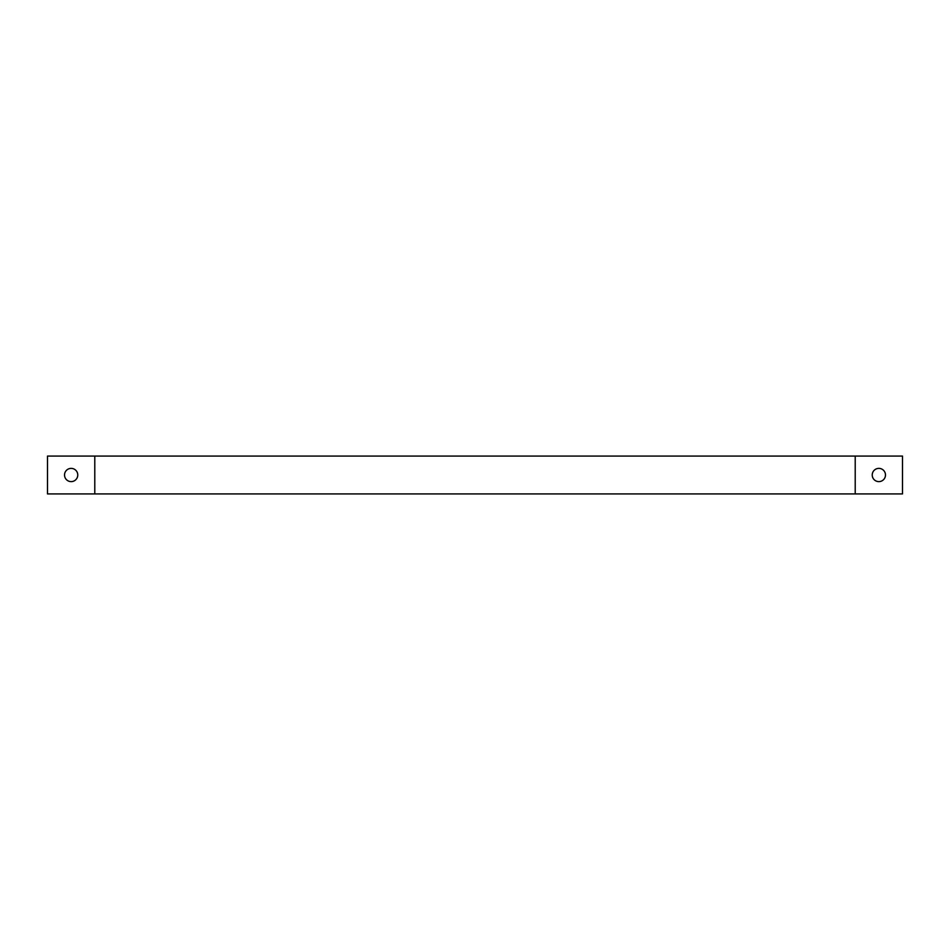 <?xml version="1.0" encoding="UTF-8"?>
<svg xmlns="http://www.w3.org/2000/svg" width="950" height="950" viewBox="0 0 950 950"><rect width="100%" height="100%" fill="white"/><g stroke="black" fill="none" stroke-linecap="round" stroke-linejoin="round"><path stroke-width="1.43" d="M94.786 493.917L902.5 493.917L902.5 456.083L94.786 456.083L94.786 493.917L47.5 493.917L47.5 456.083L94.786 456.083M855.214 456.083L855.214 493.917M64.529 475A6.626 6.626 0 0 1 74.456 469.264A6.626 6.626 0 0 1 74.456 480.736A6.626 6.626 0 0 1 64.529 475M872.231 475A6.626 6.626 0 0 1 882.17 469.264A6.626 6.626 0 0 1 882.17 480.736A6.626 6.626 0 0 1 872.231 475"/></g></svg>
